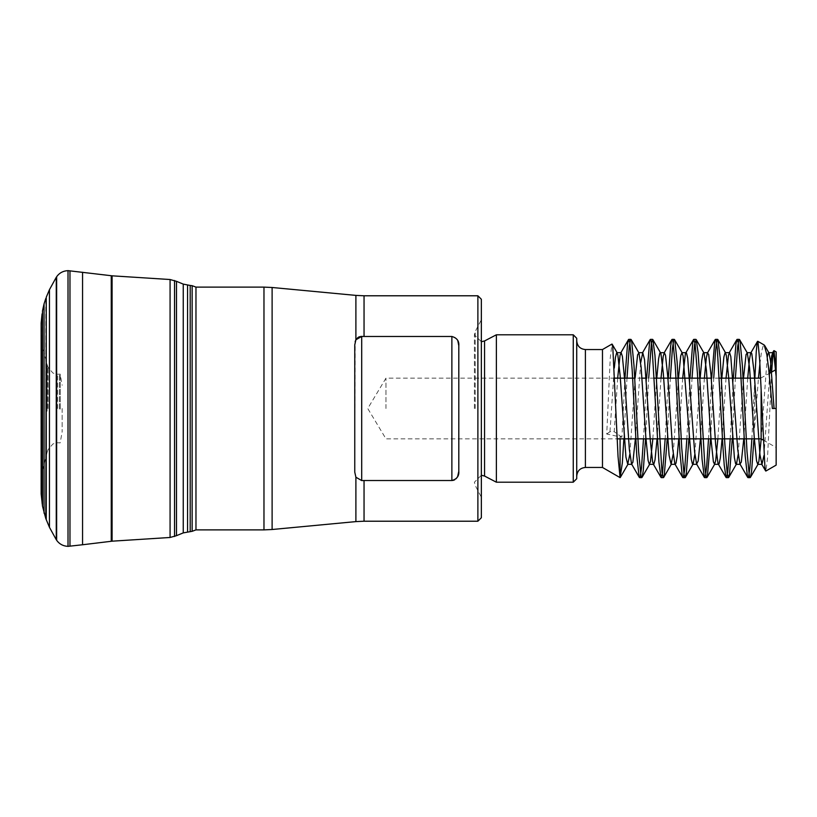 <?xml version="1.0" encoding="UTF-8"?>
<svg xmlns="http://www.w3.org/2000/svg" width="817" height="817" viewBox="0 0 817 817"><rect width="100%" height="100%" fill="white"/><g stroke="black" fill="none" stroke-linecap="round" stroke-linejoin="round"><path stroke-width="0.61" stroke-dasharray="4.08 3.06" d="M195.968 529.886L195.968 287.114M354.762 472.114L355.14 341.71M363.136 480.529L451.872 480.529L451.872 336.471L455.038 337.411L457.826 340.76M355.895 521.603L355.895 477.22L361.696 480.57L361.696 336.43L362.646 336.461M456.08 478.772L454.742 479.773M454.038 480.1L453.292 480.345M458.807 345.754L458.807 471.246M363.943 336.471L451.872 336.471M477.884 295.785L477.884 521.215M481.346 517.753L481.346 299.247M481.346 408.5L481.346 319.774L481.346 408.5M496.368 334.796L496.368 482.204M573.258 334.796L573.258 482.204M576.72 478.731L576.72 338.269M576.72 408.5L576.72 340.873L576.72 408.5M602.476 349.543L602.476 467.457M624.954 378.148L621.911 437.238L606.735 434.041L610.238 358.193L611.943 344.069M620.083 437.238L620.083 438.852M754.877 378.148L751.875 438.852M733.339 378.148L730.204 438.852M711.658 378.148L708.523 438.852M689.987 378.148L686.852 438.852M668.306 378.148L665.171 438.852M646.625 378.148L643.49 438.852M754.469 388.126L754.469 428.874L758.462 378.148M623.871 438.852L627.007 378.148M645.553 438.852L648.688 378.148M667.223 438.852L670.359 378.148M688.905 438.852L692.04 378.148M710.576 438.852L713.721 378.148M732.257 438.852L735.392 378.148M360.624 336.471L359.592 336.686M358.857 336.972L358.091 337.38M771.646 372.082L767.51 458.255L765.856 471.052M776.15 465.108L776.15 351.892M759.892 364.076L761.475 351.953L763.303 345.407L764.212 345.009M772.351 408.5L776.15 408.5L776.15 447.522L776.15 376.545M761.127 438.852L761.127 391.333M385.971 408.5L385.971 378.148L385.971 408.5M769.777 373.165L763.956 455.59M747.729 378.148L743.766 438.852M726.047 378.148L722.085 438.852M704.377 378.148L700.414 438.852M682.695 378.148L678.733 438.852M661.024 378.148L657.062 438.852M640.671 362.768L635.381 438.852M617.672 378.148L614.221 431.713L609.972 431.713L606.735 434.041M621.911 437.238L614.221 431.713M609.972 431.713L614.282 368.069M629.836 454.232L635.126 378.148M652.834 438.852L656.797 378.148M673.188 454.232L678.478 378.148M694.858 454.232L700.159 378.148M717.867 438.852L721.83 378.148M738.211 454.232L743.511 378.148M761.219 438.892L767.224 357.131M192.138 531.316L192.138 285.684M176.503 535.666L176.503 281.334M82.558 544.755L82.558 272.245M68.015 546.359L68.015 270.641M56.649 540.303L56.649 276.697M56.475 442.743L56.475 374.257M47.059 411.155L47.059 364.545L47.059 411.155M57.721 408.5L57.721 374.37L57.721 408.5M60.172 409.123L60.172 374.104L60.172 409.123M62.153 408.5L62.153 431.723L62.153 408.5M263.973 287.114L263.973 529.886M272.112 529.508L272.112 287.492M355.895 295.397L355.895 339.78M364.045 521.215L364.045 480.529M364.045 336.471L364.045 295.785M475.198 408.5L475.198 331.6L475.198 408.5M484.552 340.955L484.552 476.045M585.401 349.543L585.401 467.457M190.198 531.54L190.198 285.46M187.563 531.887L187.563 285.113M183.243 532.898L183.243 284.102M174.552 536.503L174.552 280.497M170.079 537.474L170.079 279.526M112.082 541.181L112.082 275.819M111.255 541.263L111.255 275.738M69.966 546.144L69.966 270.856M56.261 408.5L56.261 277.3M56.261 539.7L56.261 408.623M49.449 527.312L49.449 289.688M46.252 519.745L46.252 297.255M45.803 518.55L45.803 298.45M44.057 513.158L44.057 303.842M42.504 506.193L42.504 310.807M42.086 503.149L42.086 313.851M41.146 493.887L41.146 323.113M40.881 411.002L40.881 331.539L40.881 411.002M40.993 409.205L40.993 334.041L40.993 409.205M42.413 411.206L42.413 346.051L42.413 411.206M44.149 410.318L44.149 354.435L44.149 410.318M59.61 408.97L59.61 374.186L59.61 408.97M48.07 408.5L48.07 367.374L48.07 408.5M47.978 408.5L47.978 367.16L47.978 408.5M47.856 408.5L47.856 366.823L47.856 408.5M481.346 475.259L474.411 482.204L475.198 485.4L481.346 497.226M481.346 341.741L474.411 334.796L475.198 331.6L481.346 319.774M474.411 408.5L474.411 334.796L474.411 408.5M763.16 440.016L776.15 447.522M760.586 378.148L769.144 373.532M775.599 369.805L776.15 369.478M719.358 378.148L711.25 378.148M654.335 378.148L646.216 378.148M641.999 378.148L634.717 378.148M614.741 378.148L385.971 378.148L367.742 408.5L385.971 438.852L617.182 438.852M47.059 452.455L42.413 470.949L40.85 487.524L40.85 329.476L42.413 346.051L47.059 364.545M56.649 374.278L60.172 374.104L62.153 385.277M56.649 442.722L60.172 442.896L62.153 431.723M47.141 364.801L48.07 367.374L52.86 372.981L56.261 374.217M47.141 452.199L48.07 449.626L52.86 444.019L56.261 442.783"/><path stroke-width="1.23" d="M195.968 287.114L195.968 529.886L263.973 529.886L263.973 287.114L195.968 287.114L192.138 285.684L192.138 531.316L195.968 529.886M354.762 472.114L355.895 477.22L354.762 472.114L354.762 344.886L355.895 339.78L361.696 336.43L364.045 336.471L361.696 336.43L361.696 480.57L364.045 480.529L361.696 480.57L355.895 477.22L355.895 521.603L272.112 529.508L272.112 287.492L263.973 287.114M355.14 341.71L355.814 339.933M355.895 521.603L364.045 521.215L364.045 480.529L451.872 480.529C456.897 479.119 459.205 476.025 458.807 471.246L457.632 476.648L456.08 478.772M454.742 479.773L454.038 480.1M453.292 480.345L451.872 480.529L451.872 336.471L364.045 336.471L364.045 295.785L477.884 295.785L477.884 521.215L364.045 521.215M457.826 340.76L458.807 345.754C459.225 340.995 456.907 337.901 451.872 336.471M458.807 471.246L458.807 345.754M477.884 295.785L481.346 299.247L481.346 517.753L477.884 521.215M484.552 340.955L484.552 476.045L496.368 482.204L496.368 334.796L484.552 340.955L481.346 341.741M573.258 334.796L576.72 338.269L576.72 478.731L573.258 482.204L573.258 334.796L496.368 334.796M585.401 349.543L585.401 467.457L602.476 467.457L602.476 349.543L585.401 349.543C580.131 349.022 577.241 346.132 576.72 340.873M620.083 438.852L620.083 477.618L622.329 463.055L623.871 438.852M602.476 349.543L611.984 344.059L612.811 347.46L618.04 456.591L620.072 477.618L602.476 467.457M751.875 438.852L749.863 467.957L748.689 476.28L747.984 477.618L747.504 476.944L745.175 455.866L740.539 369.692L738.221 342.446L737.005 339.433L735.892 344.212L733.339 378.148M730.204 438.852L727.733 472.144L726.527 477.485L726.017 477.373L724.219 465.057L723.055 448.696L717.244 347.919L716.049 340.311L715.467 339.382L714.885 340.413L711.658 378.148M708.523 438.852L706.736 465.384L705.582 475.188L704.346 477.383L702.058 459.225L697.432 373.726L695.104 344.008L693.888 339.412L692.765 342.619L689.987 378.148M686.852 438.852L684.615 470.132L683.421 477.016L682.951 477.618L682.266 476.168L679.928 452.475L675.271 366.036L672.953 341.261L671.758 339.749L670.634 346.01L668.306 378.148M665.171 438.852L662.475 473.768L660.994 477.383L658.951 462.34L651.986 345.877L650.781 339.719L650.158 339.617L649.648 341.332L646.625 378.148M643.49 438.852L641.498 467.824L640.314 476.229L639.599 477.618L639.139 476.975L636.8 456.049L632.164 369.897L629.846 342.517L628.641 339.423L627.517 344.131L624.954 378.148M627.007 378.148L629.294 346.377L630.499 339.841L631.184 339.627L631.643 341.067L633.982 365.383L638.649 451.832L640.967 475.994L641.743 477.618L642.152 477.128L643.275 470.51L645.553 438.852M648.688 378.148L651.435 342.874L652.865 339.617L654.958 355.354L661.923 471.583L663.128 477.383L664.262 475.402L667.223 438.852M670.359 378.148L672.422 348.614L673.596 340.556L674.26 339.382L674.771 340.178L677.109 361.757L681.746 448.012L684.064 474.8L685.279 477.537L686.392 472.461L688.905 438.852M692.04 378.148L694.552 344.529L696.217 339.617L698.065 352.433L699.229 369.008L705.04 469.489L706.235 476.822L706.776 477.618L707.389 476.434L710.576 438.852M713.721 378.148L715.539 351.136L716.703 341.598L717.898 339.617L720.226 358.357L724.853 444.009L727.181 473.298L728.396 477.608L729.51 474.115L732.257 438.852M735.392 378.148L737.669 346.479L738.864 339.872L739.569 339.617L740.018 341.016L742.357 365.189L747.014 451.627L749.332 475.933L750.129 477.618L750.517 477.159L751.65 470.612L753.856 440.251M361.655 336.42L360.624 336.471M359.592 336.686L358.857 336.972M358.091 337.38L355.895 339.78L355.895 295.397L272.112 287.492M363.943 336.471L363.432 336.471M773.995 350.646L776.15 351.892L776.15 370.469L773.995 350.656L772.719 357.131L771.646 372.082M764.212 345.009L766.836 354.598L768.634 368.538L772.351 408.5L776.15 408.5L776.15 465.108L765.856 471.052L764.926 467.263L759.708 360.593L757.972 341.68L757.512 341.383L757.124 342.926L756.266 351.463L754.877 378.148M758.462 378.148L759.892 364.076M769.777 373.165L771.636 356.12L772.759 352.689L773.965 355.558L776.15 376.545L776.15 408.5L776.15 370.469M761.127 391.333L761.127 438.852L763.16 440.016M763.956 455.59L761.975 464.322L759.963 454.844L754.111 372.092L751.793 353.628L751.14 352.689L750.619 353.332L749.475 359.296L747.729 378.148M743.766 438.852L741.315 462.085L739.947 464.025L737.792 450.096L730.827 356.733L729.622 352.74L728.488 355.048L726.047 378.148M722.085 438.852L720.328 457.928L719.134 463.729L718.623 464.311L717.98 463.29L715.641 444.55L710.984 374.727L708.656 354.343L707.43 352.975L706.337 357.785L704.377 378.148M700.414 438.852L698.178 461.043L696.595 464.025L694.654 452.271L687.679 358.091L686.484 352.995L685.759 352.975L685.33 354.17L682.695 378.148M678.733 438.852L677.181 456.264L676.006 463.147L675.271 464.322L674.822 463.831L672.493 447.073L667.846 377.474L665.518 355.262L664.323 352.709L663.19 356.467L661.024 378.148M657.062 438.852L655.03 459.797L653.825 464.199L652.691 462.289L650.352 441.119L644.531 359.643L642.754 352.689L640.671 362.768M635.381 438.852L632.869 462.351L631.572 464.025L629.345 449.442L624.709 380.344L622.38 356.375L621.175 352.699L620.042 355.334L617.672 378.148M614.282 368.069L615.446 357.386L616.641 352.842L617.785 354.588L620.123 375.493L625.945 457.122L627.742 464.311L629.836 454.232M635.126 378.148L637.607 354.782L638.945 352.975L641.131 367.231L645.767 436.237L648.095 460.451L649.301 464.281L650.434 461.809L652.834 438.852M656.797 378.148L658.594 358.847L659.779 353.199L660.259 352.689L660.943 353.802L663.281 372.818L669.092 455.365L671.104 464.322L673.188 454.232M678.478 378.148L680.745 355.793L681.95 352.678L683.073 355.875L691.233 459.113L692.438 464.056L693.133 464.015L694.858 454.232M700.159 378.148L701.742 360.481L702.916 353.761L703.611 352.689L704.091 353.23L706.429 370.285L711.076 439.924L713.394 461.881L714.599 464.27L715.723 460.359L717.867 438.852M721.83 378.148L723.882 357.009L725.087 352.77L726.231 354.844L728.57 376.269L734.381 457.591L735.576 463.627L736.485 464.025L738.211 454.232M743.511 378.148L746.054 354.527L747.32 352.975L749.567 367.885L754.214 437.064L756.532 460.788L757.747 464.311L758.87 461.513L761.219 438.892M767.224 357.131L768.225 353.077L768.991 352.985L770.543 361.114L774.067 408.5M69.966 270.856L69.966 546.144L68.015 546.359L68.015 270.641L112.082 275.819L170.079 279.526L176.503 281.334L176.503 535.666L183.243 532.898L192.138 531.316M82.558 272.245L82.558 544.755L112.082 541.181L170.079 537.474L176.503 535.666M68.015 270.641C63.195 270.856 59.406 272.878 56.649 276.697L56.649 540.303C59.406 544.122 63.195 546.144 68.015 546.359M56.475 374.257L56.475 442.743M176.503 281.334L183.243 284.102L190.198 285.46L190.198 531.54M187.563 285.113L187.563 531.887M183.243 284.102L183.243 532.898M174.552 280.497L174.552 536.503M170.079 279.526L170.079 537.474M112.082 275.819L112.082 541.181M111.255 275.738L111.255 541.263M49.449 527.312L49.449 289.688L56.261 277.3L56.261 539.7L49.449 527.312L45.803 518.55L42.504 506.193L41.146 493.887L41.146 323.113L41.146 493.887M49.449 289.688L46.252 297.255L46.252 519.745M46.252 297.255L45.803 518.55M45.803 298.45L44.057 303.842L44.057 513.158M44.057 303.842L42.504 310.807L42.504 506.193M42.504 310.807L42.086 503.149M263.973 529.886L272.112 529.508M484.552 476.045L481.346 475.259M573.258 482.204L496.368 482.204M585.401 467.457C580.131 467.978 577.241 470.868 576.72 476.127M739.293 339.382L737.138 339.382M717.612 339.382L715.467 339.382M695.941 339.382L693.786 339.382M674.26 339.382L672.115 339.382M652.589 339.382L650.434 339.382M630.908 339.382L628.753 339.382M750.129 477.618L747.984 477.618M728.458 477.618L726.303 477.618M706.776 477.618L704.622 477.618M685.106 477.618L682.951 477.618M663.424 477.618L661.27 477.618M641.743 477.618L639.599 477.618M355.895 295.397L364.045 295.785M764.212 344.999L757.737 341.261M769.144 373.532L775.599 369.805M760.586 378.148L719.358 378.148M711.25 378.148L654.335 378.148M646.216 378.148L641.999 378.148M634.717 378.148L614.741 378.148M761.127 438.852L617.182 438.852M773.74 350.789L772.473 352.954M765.631 470.919L761.638 464.046M757.512 341.383L750.803 352.944M739.967 464.056L747.739 477.455M729.132 352.944L736.893 339.545M718.296 464.056L726.058 477.455M707.461 352.934L715.222 339.545M696.615 464.066L704.387 477.455M685.78 352.934L693.551 339.545M674.944 464.066L682.706 477.455M664.109 352.924L671.87 339.545M653.273 464.076L661.035 477.455M642.438 352.924L650.199 339.545M631.602 464.076L639.354 477.465M620.767 352.913L628.518 339.535M617.233 352.913L612.168 344.202M628.069 464.076L620.358 477.373M638.914 352.924L631.194 339.617M649.75 464.066L642.029 477.383M660.596 352.934L652.865 339.606M671.431 464.056L663.7 477.404M682.277 352.944L674.536 339.596M693.112 464.046L685.371 477.414M703.958 352.954L696.196 339.586M714.793 464.036L707.032 477.424M725.639 352.964L717.867 339.566M736.485 464.025L728.703 477.434M747.32 352.975L739.538 339.555M758.166 464.025L750.374 477.445M769.001 352.985L764.681 345.53M772.811 352.678L768.644 352.678M751.14 352.678L746.973 352.678M729.458 352.678L725.292 352.678M707.788 352.678L703.611 352.678M686.106 352.678L681.94 352.678M664.425 352.678L660.259 352.678M642.754 352.678L638.588 352.678M621.073 352.678L616.906 352.678M761.975 464.322L757.808 464.322M740.294 464.322L736.127 464.322M718.623 464.322L714.456 464.322M696.942 464.322L692.775 464.322M675.271 464.322L671.104 464.322M653.59 464.322L649.423 464.322M631.919 464.322L627.742 464.322M190.198 285.46L192.138 285.684M69.966 546.144L82.558 544.755M42.086 313.851L41.146 323.113"/></g></svg>
